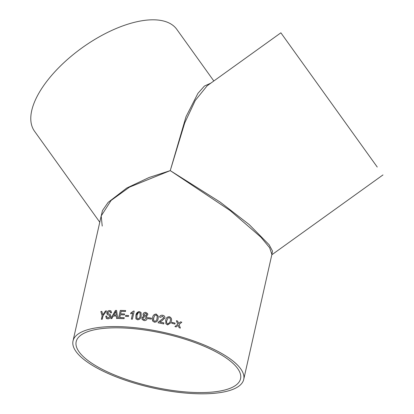 <?xml version="1.0" encoding="UTF-8"?>
<svg xmlns="http://www.w3.org/2000/svg" width="414" height="414" viewBox="0 0 414 414"><rect width="100%" height="100%" fill="white"/><g stroke="black" fill="none" stroke-linecap="round" stroke-linejoin="round"><path stroke-width="0.62" d="M139.446 311.623L141.034 312.492L141.179 316.022C140.926 318.299 139.73 319.561 137.603 319.805L135.942 318.837L135.89 315.447L138.462 311.68L139.446 311.623L141.039 312.503M134.855 327.676A87.494 28.276 12.7 0 1 243.722 379.431A87.494 28.276 12.7 0 1 152.155 387.778A87.494 28.276 12.7 0 1 73.019 340.96A87.494 28.276 12.7 0 1 134.855 327.676M243.722 379.431L271.894 254.429L269.638 247.732L260.913 237.191L230.225 210.612L170.247 170.62L129.541 187.112L111.102 200.438L101.187 215.958L102.227 226.085M106.543 310.888L103.029 315.789L102.258 319.21A87.494 28.276 12.7 0 0 101.378 319.308L102.149 315.887L100.85 311.54A87.494 28.276 12.7 0 1 101.854 311.4L102.812 314.852L105.461 310.986A87.494 28.276 12.7 0 1 106.543 310.888M107.759 313.491L110.176 314.417L110.936 316.317C110.336 317.916 109.327 318.759 107.904 318.837L106.434 318.573L105.761 316.136A87.494 28.276 12.7 0 1 106.693 316.063L107.169 317.714L108.07 317.905L109.948 316.415L109.462 315.359L107.314 314.614L106.729 312.943C107.278 311.416 108.214 310.624 109.544 310.567L110.962 310.878L111.547 312.818A87.494 28.276 12.7 0 0 110.574 312.86L110.217 311.659L109.374 311.494L107.681 312.798L107.956 313.662M107.795 313.517L110.326 314.505M113.224 316.048A87.494 28.276 12.7 0 1 116.303 316.006L116.577 318.49A87.494 28.276 12.7 0 1 117.685 318.49L116.588 310.422A87.494 28.276 12.7 0 0 115.439 310.438L110.807 318.594A87.494 28.276 12.7 0 1 111.858 318.557L113.224 316.048M119.744 317.585A87.494 28.276 12.7 0 1 124.257 317.724L124.045 318.656A87.494 28.276 12.7 0 0 118.476 318.501L120.298 310.422A87.494 28.276 12.7 0 1 125.665 310.572L125.458 311.504A87.494 28.276 12.7 0 0 121.147 311.369L120.588 313.859A87.494 28.276 12.7 0 1 124.598 313.978L124.386 314.909A87.494 28.276 12.7 0 0 120.376 314.79L119.775 317.605A87.437 28.255 12.7 0 1 124.252 317.745M125.69 315.385A87.494 28.276 12.7 0 1 128.614 315.546L128.402 316.477A87.494 28.276 12.7 0 0 125.478 316.317L125.711 315.406A87.437 28.255 12.7 0 1 128.609 315.566M131.347 319.111L132.77 312.813L130.648 313.864L130.865 312.912L133.536 311.064A87.494 28.276 12.7 0 1 134.203 311.116L132.387 319.194A87.494 28.276 12.7 0 0 131.347 319.111M143.032 314.133C143.487 312.834 144.424 312.259 145.842 312.404L147.663 313.626L147.767 314.806L146.163 316.208L147.172 317.196L147.27 318.516C146.758 320.048 145.676 320.736 144.015 320.586L142.1 319.427L141.888 317.755L143.937 315.908L143.161 315.225L143.047 314.159C143.503 312.855 144.439 312.28 145.852 312.425L147.669 313.636M148.352 317.683A87.494 28.276 12.7 0 1 151.508 318.18L151.296 319.111A87.494 28.276 12.7 0 0 148.145 318.614L148.362 317.704A87.437 28.255 12.7 0 1 151.503 318.195M156.295 314.05L158.324 316.322L158.112 318.645C157.869 320.943 156.647 322.139 154.453 322.227L152.725 321.119L152.642 317.667C152.885 315.37 154.101 314.164 156.295 314.05L158.324 316.327M158.096 322.816L158.371 322.118L163.794 317.859L158.371 322.097L158.091 322.796A87.494 28.276 12.7 0 1 163.685 323.934L163.918 322.899A87.494 28.276 12.7 0 0 159.737 322.035L159.737 322.056A87.437 28.255 12.7 0 1 163.918 322.915M163.799 317.838L162.531 316.208L160.585 317.336L159.509 317.015C160.058 315.561 161.144 314.987 162.764 315.282C164.337 315.644 165.046 316.57 164.896 318.061L161.776 320.881L159.737 322.035M169.45 316.736C171.422 317.698 172.022 319.277 171.256 321.471L170.878 322.76L167.603 324.912L165.874 323.707L165.791 320.213C166.035 317.895 167.256 316.736 169.45 316.736L169.445 316.751C171.417 317.714 172.017 319.292 171.246 321.487L170.878 322.77M171.976 322.351A87.494 28.276 12.7 0 1 175.122 323.143L174.91 324.074A87.494 28.276 12.7 0 0 171.763 323.282L171.976 322.351M178.31 325.673L178.16 325.29L176.209 326.936A87.494 28.276 12.7 0 0 174.915 326.594L177.735 324.214L176.354 320.721A87.494 28.276 12.7 0 1 177.647 321.062L178.605 323.484L180.545 321.849A87.494 28.276 12.7 0 1 181.824 322.206L179.024 324.56L180.39 328.079A87.494 28.276 12.7 0 0 179.112 327.722L178.31 325.673M135.725 328.882A84.254 27.231 12.7 0 1 240.56 378.717A84.254 27.231 12.7 0 1 152.383 386.759A84.254 27.231 12.7 0 1 76.181 341.669A84.254 27.231 12.7 0 1 135.725 328.882M377.242 167.049L280.878 32.815L377.242 167.049M207.15 85.786L195.273 100.462L184.722 122.937L170.247 170.62L220.16 202.084L249.176 224.543L269.11 244.736L272.479 251.029L271.817 254.755M100.545 218.804L102.475 210.566L108.116 202.399L126.777 188.018L149.097 177.487L170.247 170.62L186.026 116.67L197.933 93.357L204.428 86.045L210.824 83.147M34.6 131.341A87.494 40.127 -35.6 0 1 34.559 131.279A87.494 40.127 -35.6 0 1 82.272 47.682A87.494 40.127 -35.6 0 1 176.752 29.296L213.826 80.989M375.56 164.71L282.767 35.449L375.56 164.71M180.38 328.095L179.024 324.56M176.364 320.741A87.437 28.255 12.7 0 1 177.637 321.078L178.589 323.5L180.545 321.849M180.535 321.864A87.437 28.255 12.7 0 1 181.808 322.221M174.905 326.61L177.735 324.214M171.97 322.371A87.437 28.255 12.7 0 1 175.112 323.158L174.905 324.074M165.662 320.86L165.786 320.229C166.035 317.916 167.251 316.757 169.445 316.751M166.826 320.736L166.889 320.452C166.257 322.02 166.563 323.194 167.81 324.002L169.859 322.33L170.164 321.207C170.791 319.655 170.48 318.469 169.228 317.662L167.965 317.957L166.889 320.452C166.257 321.999 166.568 323.179 167.815 323.981L169.864 322.309M159.509 317.036C160.058 315.582 161.144 315.002 162.764 315.302C164.337 315.665 165.046 316.591 164.891 318.081M152.533 320.617L152.647 317.688C152.89 315.39 154.106 314.185 156.301 314.066M153.547 320.25L154.665 321.316C156.14 321.062 156.922 320.11 157.02 318.454L157.237 316.229L156.073 314.976L154.815 315.333L153.734 317.854L153.542 320.229L154.665 321.295C156.135 321.047 156.922 320.089 157.02 318.438L157.237 316.239M148.155 318.614L148.362 317.704M146.163 316.208L147.177 317.207M142.106 319.437L141.898 317.776L143.937 315.908M143.166 315.235L143.047 314.159M144.196 315.075L145.154 315.639L146.691 314.697L146.618 313.972L145.645 313.341L144.108 314.278L144.186 315.064L145.143 315.618L146.68 314.676L146.623 313.983M143.073 318.977L144.243 319.68L146.199 318.366L146.116 317.362L144.9 316.544L142.965 317.874L143.063 318.956L144.232 319.66L146.189 318.345L146.121 317.378M136.077 319.039L135.906 315.468C136.159 313.186 137.344 311.913 139.461 311.644M136.967 318.387L137.826 318.894C139.259 318.542 140.025 317.548 140.129 315.913L140.129 313.098M137.826 318.894L137.815 318.873C139.244 318.521 140.01 317.528 140.118 315.892L140.118 313.082L139.223 312.554L138.002 312.989L136.941 315.546L136.956 318.376L137.815 318.873M131.373 319.111L132.77 312.813M130.674 313.859L130.881 312.932L133.556 311.085A87.437 28.255 12.7 0 1 134.198 311.137M125.509 316.317L125.711 315.406M124.593 313.998A87.437 28.255 12.7 0 0 120.614 313.879L120.588 313.859M118.513 318.501L120.298 310.422M120.324 310.443A87.437 28.255 12.7 0 1 125.659 310.593M116.603 318.511L116.303 316.006M110.838 318.614L115.439 310.438M115.47 310.459A87.437 28.255 12.7 0 1 116.593 310.443M113.736 315.111L113.767 315.132A87.437 28.255 12.7 0 1 116.23 315.095L115.801 311.359L113.736 315.111A87.494 28.276 12.7 0 1 116.199 315.075L115.801 311.359M107.19 317.724L108.106 317.931L109.979 316.436L109.498 315.38M107.35 314.635L106.765 312.963C107.314 311.437 108.251 310.645 109.581 310.588L110.978 310.883M110.61 312.86L110.253 311.68M106.45 318.583L105.798 316.156A87.437 28.255 12.7 0 1 106.688 316.089M102.812 314.852L105.461 310.986M105.503 311.012A87.437 28.255 12.7 0 1 106.522 310.914M101.42 319.303L102.186 315.908L100.85 311.54M100.892 311.561A87.437 28.255 12.7 0 1 101.865 311.426M73.019 340.96L101.187 215.958M280.878 32.815L207.14 85.791M382.976 174.925L271.812 254.796M99.779 222.214L34.559 131.279"/></g></svg>
